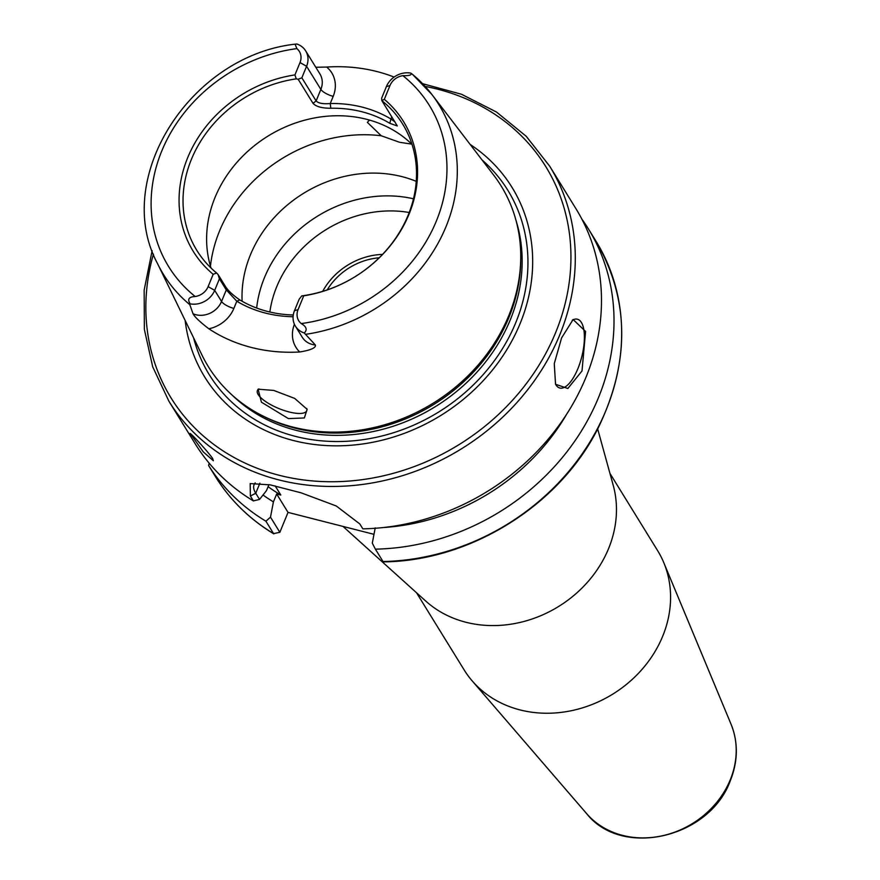 <?xml version="1.0" encoding="UTF-8"?>
<svg xmlns="http://www.w3.org/2000/svg" width="880" height="880" viewBox="0 0 880 880"><rect width="100%" height="100%" fill="white"/><g stroke="black" fill="none" stroke-linecap="round" stroke-linejoin="round"><path stroke-width="1.32" d="M315.337 344.96A20.46 17.754 148.3 0 1 302.258 337.249L295.394 326.128A20.46 17.754 -31.7 0 1 294.47 310.706L299.2 299.167L301.752 295.9L303.732 295.823L298.078 309.606A14.773 12.815 -31.7 0 0 301.224 323.565C306.515 326.634 307.538 329.78 304.26 332.981L315.337 344.96C316.162 347.765 310.959 350.108 299.717 351.989A163.493 141.856 148.3 0 1 208.846 328.79C199.925 321.926 194.656 316.91 193.028 313.742A20.46 17.754 -31.7 0 0 221.551 301.455L226.281 289.927L236.819 301.224A124.3 107.855 -31.7 0 0 293.084 316.723M293.271 314.985A120.747 104.775 -31.7 0 1 239.844 299.948C232.947 295.207 228.162 290.741 225.5 286.55L218.075 274.516L219.417 278.806L214.687 290.345A20.46 17.754 148.3 0 1 190.212 303.864L189.838 304.678L193.028 313.742M157.586 263.714L202.004 355.135A172.029 149.27 -31.7 0 0 261.965 415.503A172.029 149.27 -31.7 0 0 508.794 315.557A172.029 149.27 -31.7 0 0 520.751 255.761A172.029 149.27 -31.7 0 0 493.658 175.098L431.838 94.424A161.766 140.36 -31.7 0 0 412.478 74.349L410.839 73.117C412.181 74.954 409.53 75.812 402.897 75.669A14.773 12.815 148.3 0 0 389.983 85.536L384.329 99.319L381.843 100.617L397.309 125.961L389.774 123.299A120.747 104.775 -31.7 0 0 330.814 108.251C321.915 108.251 315.975 106.612 313.005 103.312L298.155 79.255L301.851 77.803L306.581 66.275A20.46 17.754 -31.7 0 0 305.668 50.853A20.46 17.754 -31.7 0 0 296.791 44L295.086 44.165C189.816 55.979 111.848 178.981 157.586 263.714A161.766 140.36 -31.7 0 0 189.838 304.678M288.42 418.605L261.426 402.193L258.093 389.191L273.757 390.434L294.679 398.409L307.164 409.343L304.348 417.956L288.42 418.605M305.866 334.29A161.766 140.36 -31.7 0 0 446.072 226.501A161.766 140.36 -31.7 0 0 431.838 94.424L412.478 74.349M295.394 326.128A20.46 17.754 -31.7 0 0 304.26 332.981M239.844 299.948L236.819 301.224L233.871 308.407A10.659 3.399 22.3 0 1 221.551 301.455L214.687 290.345L208.109 286.638A14.773 12.815 148.3 0 1 195.195 296.505C188.837 296.835 187.176 299.288 190.212 303.864M242.132 301.29A120.747 104.775 148.3 0 1 250.393 254.892A120.747 104.775 148.3 0 1 416.251 181.357M256.663 308.044A120.747 104.775 148.3 0 1 264.451 277.673A120.747 104.775 148.3 0 1 413.479 198.792M381.843 100.628A120.747 104.775 148.3 0 1 402.721 124.168A120.747 104.775 148.3 0 1 408.144 215.193A120.747 104.775 148.3 0 1 301.796 295.889M218.075 274.516L216.612 273.02A120.747 104.775 148.3 0 1 196.834 250.382A120.747 104.775 148.3 0 1 191.411 159.346A120.747 104.775 148.3 0 1 296.252 78.859L298.155 79.255M211.013 268.004A120.747 104.775 148.3 0 1 214.995 197.549A120.747 104.775 148.3 0 1 412.005 144.375M379.214 257.785A60.379 52.382 -31.7 0 0 327.206 289.894M731.082 724.284C738.309 742.434 738.067 761.222 730.334 780.648C709.764 837.936 621.808 858.638 586.531 813.516A85.745 74.404 148.3 0 0 663.663 835.472A85.745 74.404 148.3 0 0 730.257 779.812A85.745 74.404 -31.7 0 0 731.082 724.284L663.784 562.661A113.641 98.604 -31.7 0 1 662.684 636.251A113.641 98.604 148.3 0 1 574.442 710.028A113.641 98.604 148.3 0 1 472.208 680.922A113.641 98.604 148.3 0 1 464.178 669.955L416.515 592.746M663.784 562.661A113.641 98.604 -31.7 0 0 657.591 550.572L609.928 473.363M343.002 526.427L425.722 601.051A113.641 98.604 148.3 0 0 608.575 548.592A113.641 98.604 -31.7 0 0 613.228 485.32L597.674 428.956M279.851 532.323L270.49 517.143L265.914 521.213L273.559 533.599L279.851 532.323L288.024 512.391L276.672 493.988L280.819 495.044A195.327 169.477 148.3 0 1 268.103 486.662M373.989 534.336L288.024 512.391M383.273 561.869L383.031 561.539A223.74 194.128 -31.7 0 0 584.903 449.845A223.74 194.128 -31.7 0 0 596.079 241.329C629.607 299.607 630.256 361.933 598.004 428.318C559.24 505.648 469.854 561.242 383.273 561.869M581.801 219.021A223.74 194.128 148.3 0 1 588.434 228.943A223.74 194.128 148.3 0 1 577.258 437.459A223.74 194.128 148.3 0 1 375.386 549.153L383.031 561.539M265.914 521.213A223.74 194.128 148.3 0 1 208.626 465.542L216.271 477.928A223.74 194.128 -31.7 0 0 273.559 533.599L273.856 533.885C250.041 519.486 230.846 500.83 216.282 477.939M561.605 337.898L573.111 319.528L585.585 331.463L582.01 370.953L567.853 388.487L555.544 384.263L554.268 363.66L561.605 337.898M575.905 208.648A223.74 194.128 148.3 0 1 585.948 377.322A223.74 194.128 148.3 0 1 362.857 528.858L359.843 523.974L336.259 505.978L301.191 492.855L270.292 484.88L250.184 483.582L250.371 496.034L253.385 500.907A223.74 194.128 148.3 0 1 196.097 445.247L168.938 401.258A223.74 194.128 -31.7 0 0 371.195 483.131A223.74 194.128 -31.7 0 0 559.746 334.895A223.74 194.128 -31.7 0 0 549.703 166.21L575.905 208.648M375.386 549.153L372.295 543.136L375.232 527.879M191.444 435.82C184.162 425.876 206.536 449.735 212.608 458.425L213.389 460.768L203.313 451.946L190.399 433.697M470.184 144.463A180.554 156.662 148.3 0 1 520.135 323.521A180.554 156.662 148.3 0 1 334.697 445.83A180.554 156.662 148.3 0 1 185.141 320.419M261.965 415.503L264.11 416.592A170.61 148.038 -31.7 0 0 508.904 317.482A170.61 148.038 -31.7 0 0 520.762 258.17L520.751 255.761M315.799 67.265L326.689 67.056A164.912 143.099 148.3 0 1 394.086 77.066M381.843 100.617L381.645 98.175L386.375 86.636A20.46 17.754 148.3 0 1 410.839 73.117M296.252 78.859L294.943 74.91A124.3 107.855 148.3 0 0 187.693 157.663A124.3 107.855 148.3 0 0 213.169 274.296L208.109 286.638M294.943 74.91L300.003 62.568A14.773 12.815 -31.7 0 0 296.868 48.609L295.086 44.165M384.329 99.319A122.793 106.546 148.3 0 1 409.046 214.159A122.793 106.546 148.3 0 1 303.732 295.823M213.169 274.296L216.612 273.02M219.417 278.806L226.281 289.927L225.5 286.55M330.814 108.251L330.242 103.532C323.125 104.159 318.428 103.301 316.129 100.947L301.851 77.803M313.005 103.312L316.129 100.947L320.859 89.408L306.581 66.275L300.003 62.568M389.774 123.299L390.951 119.02A124.3 107.855 -31.7 0 0 330.242 103.532L333.19 96.349A10.659 3.399 22.3 0 1 320.859 89.408A20.46 17.754 -31.7 0 0 319.946 73.986L305.668 50.853M394.977 121.891L390.951 119.02L391.842 116.831M258.94 388.927A26.631 8.503 -157.7 0 0 257.4 390.544A26.631 8.503 -157.7 0 0 289.003 411.928A26.631 8.503 -157.7 0 0 306.691 410.762A26.631 8.503 -157.7 0 0 306.702 408.441M411.752 144.122L399.586 142.285L381.249 135.773L367.378 122.375L369.446 120.065M572.242 320.221A35.519 13.53 -75.7 0 1 577.412 319.198A35.519 13.53 -75.7 0 1 581.394 322.476A35.519 13.53 -75.7 0 1 577.896 368.632A35.519 13.53 -75.7 0 1 559.845 388.025A35.519 13.53 -75.7 0 1 555.852 384.747A35.519 13.53 -75.7 0 1 555.39 383.922M253.385 500.907L259.545 499.422L266.475 490.622L268.939 484.605M270.49 517.143L273.427 501.886L276.672 493.988M263.021 495.011A205.249 178.09 -31.7 0 0 273.427 501.886M208.626 465.542L209.165 463.177M383.383 527.516A205.249 178.09 -31.7 0 0 566.467 414.513M275.187 485.925L280.819 495.044M255.211 482.911A56.826 18.139 -157.7 0 0 254.078 484.693A56.826 18.139 -157.7 0 0 255.75 493.262L250.371 496.034M259.545 499.422L255.75 493.262L259.875 483.197M322.674 291.357A63.921 55.462 148.3 0 1 382.558 254.397M301.224 323.565A153.252 132.968 -31.7 0 0 436.326 221.122A153.252 132.968 -31.7 0 0 402.897 75.669M294.47 310.706L298.078 309.606M299.717 351.989A31.108 26.994 148.3 0 1 294.415 324.28M208.846 328.79A31.108 26.994 -31.7 0 0 233.871 308.407M409.211 212.498A111.87 97.064 -31.7 0 0 276.727 286.704A111.87 97.064 148.3 0 0 269.852 312.015M153.428 254.144A220.187 191.048 -31.7 0 0 290.565 477.84A220.187 191.048 -31.7 0 0 555.643 332.585A220.187 191.048 -31.7 0 0 425.15 86.416M193.622 337.887A175.461 152.251 -31.7 0 0 345.653 441.331A175.461 152.251 -31.7 0 0 515.768 322.652A175.461 152.251 -31.7 0 0 481.998 159.885M232.386 395.329A170.61 148.038 -31.7 0 0 510.312 319.759A170.61 148.038 -31.7 0 0 515.966 220.275M386.375 86.636L389.983 85.536M296.868 48.609A153.252 132.968 -31.7 0 0 161.755 151.041A153.252 132.968 -31.7 0 0 195.195 296.505M333.19 96.349A31.108 26.994 -31.7 0 0 326.689 67.056M210.441 266.145A142.054 123.255 148.3 0 1 219.549 230.978A142.054 123.255 148.3 0 1 381.249 135.773M586.531 813.516L472.208 680.922M588.434 228.943L596.079 241.329M152.13 250.635L144.155 290.103L144.353 329.351L152.713 366.872L168.938 401.258M549.703 166.21L526.24 136.301L496.441 112.002L461.45 94.248L422.598 83.688"/></g></svg>
